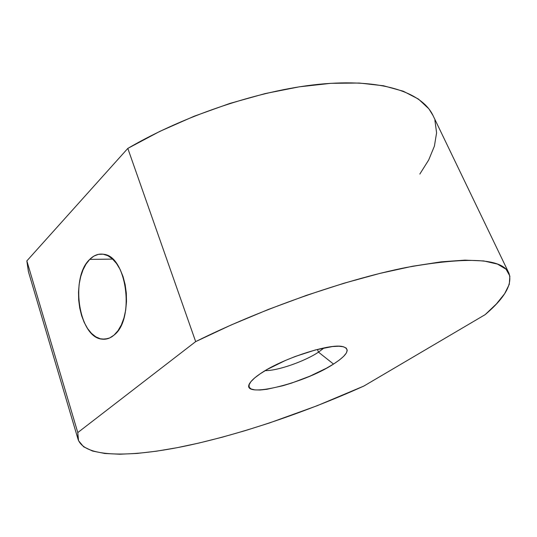 <?xml version="1.0" encoding="UTF-8"?>
<svg xmlns="http://www.w3.org/2000/svg" width="537" height="537" viewBox="0 0 537 537"><rect width="100%" height="100%" fill="white"/><g stroke="black" fill="none" stroke-linecap="round" stroke-linejoin="round"><path stroke-width="0.81" d="M318.495 352.144L324.12 347.895L318.495 352.144L317.421 349.426L318.495 352.144C304.613 361.435 277.656 370.832 265.177 370.644C277.656 370.832 304.613 361.435 318.495 352.144L333.517 364.066L318.495 352.144M260.21 373.786C281.287 358.951 329.805 343.096 342.633 346.58C350.735 348.996 347.694 354.823 333.517 364.066L326.516 368.167L309.93 376.162L291.759 383.029L282.824 385.754L266.735 389.312L260.15 390.003L254.887 389.902L251.175 388.989L249.195 387.284L249.087 384.814L250.913 381.666L254.659 377.947L260.21 373.786L267.379 369.362L285.369 360.475L295.417 356.414L315.373 349.956L332.289 346.58L338.699 346.224L343.405 346.748L346.271 348.117L347.244 350.252L346.331 353.037L343.633 356.36L339.297 360.085L333.517 364.066C302.6 384.552 236.522 399.924 250.578 382.102C252.424 379.666 255.632 376.893 260.21 373.786M89.726 259.391C93.955 255.162 98.6 253.457 103.668 254.29C126.772 256.028 135.149 319.334 114.045 335.095L117.999 330.691L121.355 324.898L123.96 317.938L125.698 310.091L126.497 301.673L126.309 293.041L125.141 284.563L123.054 276.595L120.134 269.467L116.509 263.466L112.347 258.821L107.816 255.699L103.111 254.196L98.405 254.35L93.888 256.109L89.726 259.391L86.061 264.036L83.013 269.856L80.698 276.636L79.181 284.113L78.503 292.034L78.691 300.109L79.738 308.063L81.604 315.622L84.235 322.509L87.544 328.483L91.424 333.309L95.734 336.8L100.318 338.793L105.024 339.196L109.662 337.961L114.045 335.095C110.32 338.27 106.38 339.626 102.218 339.156C78.852 337.82 69.75 277.589 89.726 259.391L112.663 259.103L89.726 259.391M28.427 271.688L26.85 260.901L127.813 148.407L195.669 341.613C261.21 308.963 344.895 279.71 406.079 267.507C467.841 256.478 502.108 258.337 508.881 273.105C512.741 284.08 504.834 297.928 485.166 314.635L363.858 386.056L485.166 314.635L496.457 303.875L504.639 293.699L509.264 284.348L509.882 276.092L506.069 269.232L497.45 264.083L483.77 260.948L464.921 260.13L441.025 261.855L412.436 266.271L379.813 273.42L344.096 283.194L306.452 295.357L268.238 309.5L230.856 325.113L195.669 341.613L77.784 432.58L78.536 440.669L83.631 446.804L92.545 451.04L104.769 453.476L119.791 454.228L137.143 453.429L156.395 451.201L177.176 447.683L199.133 443.005L221.969 437.266L245.416 430.573L269.232 423.035L317.085 405.75L363.858 386.056C305.962 412.141 241.744 434.037 186.03 445.905C131.075 457.396 84.752 457.994 78.066 439.34L77.784 432.58L26.85 260.901L28.394 271.568L78.066 439.34M508.881 273.105L432.983 115.448C422.438 93.203 384.62 79.033 324.737 83.772C264.983 88.538 187.051 113.797 127.813 148.407L159.818 131.384L194.186 116.22L229.735 103.466L265.177 93.572L299.29 86.819L330.96 83.322L359.266 83.034L383.532 85.772L403.334 91.243L418.464 99.083L428.929 108.883L433.077 115.636M434.883 120.254L436.594 132.787L434.399 146.145L428.68 159.992L419.827 174.062M26.85 260.901L127.813 148.407L195.669 341.613L77.784 432.58L26.85 260.901M107.655 338.699L102.218 339.156"/></g></svg>
